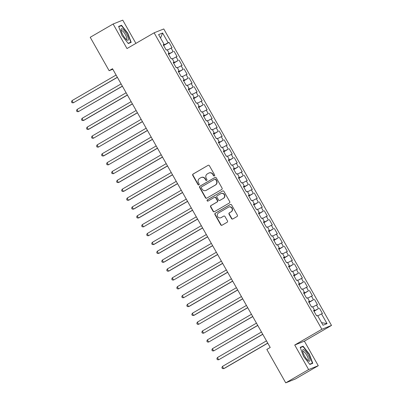 <?xml version="1.0" encoding="UTF-8"?>
<svg xmlns="http://www.w3.org/2000/svg" width="403" height="403" viewBox="0 0 403 403"><rect width="100%" height="100%" fill="white"/><g stroke="black" fill="none" stroke-linecap="round" stroke-linejoin="round"><path stroke-width="0.6" d="M214.396 175.91A0.7 0.675 -111.8 0 0 214.638 174.962L209.409 165.724A1.002 0.962 -111.8 0 0 208.084 165.336L193.108 174.025A1.002 0.962 -111.8 0 0 192.765 175.381L197.994 184.619A0.7 0.675 -111.8 0 0 198.921 184.891A0.7 0.675 -111.8 0 0 199.158 183.944L198.483 182.745A3.199 3.078 -111.8 0 1 199.571 178.418L200.82 177.693A3.199 3.078 -111.8 0 1 205.056 178.932L205.732 180.131A0.7 0.675 -111.8 0 0 206.658 180.398A0.7 0.675 -111.8 0 0 206.895 179.451L206.22 178.257A3.199 3.078 -111.8 0 1 207.308 173.93L208.558 173.204A3.199 3.078 -111.8 0 1 212.794 174.444L213.469 175.637A0.7 0.675 -111.8 0 0 214.396 175.91M231.513 218.567A1.002 0.962 -111.8 0 0 232.838 218.955L237.04 216.517A1.002 0.962 -111.8 0 0 237.382 215.167L231.574 204.9A1.002 0.962 -111.8 0 0 230.249 204.517L215.273 213.207A1.002 0.962 -111.8 0 0 214.935 214.557L220.738 224.824A1.002 0.962 -111.8 0 0 222.063 225.206L227.141 222.265A1.002 0.962 -111.8 0 0 227.478 220.909L224.995 216.517A1.002 0.962 -111.8 0 0 223.67 216.134L221.151 217.59A2.675 2.569 -111.8 0 1 217.524 216.391A2.675 2.569 -111.8 0 1 218.522 212.94L228.38 207.218A2.675 2.569 -111.8 0 1 232.007 208.416A2.675 2.569 -111.8 0 1 231.015 211.872L229.372 212.824A1.002 0.962 -111.8 0 0 229.03 214.179L231.513 218.567L231.775 218.466A1.002 0.962 -111.8 0 0 232.843 218.955M308.617 369.571L318.264 365.707L304.381 341.165L294.734 345.023L308.617 369.571L285.732 382.85L266.831 349.446L270.222 347.477L112.513 68.727L109.122 70.696L112.795 69.225M294.734 345.023L321.861 329.286L154.122 32.814L163.769 28.956L331.508 325.428L321.861 329.286M135.902 43.383L122.759 20.15L113.112 24.009L126.995 48.551L154.122 32.814M113.112 24.009L90.222 37.293L109.122 70.696M221.736 189.47A1.002 0.962 -111.8 0 0 222.078 188.115L216.27 177.854A1.002 0.962 -111.8 0 0 214.945 177.466L199.969 186.156A1.002 0.962 -111.8 0 0 199.631 187.511L205.434 197.772A1.002 0.962 -111.8 0 0 206.759 198.16L221.736 189.47M223.922 191.38L229.73 201.641A1.002 0.962 -111.8 0 1 229.388 202.991L214.411 211.686A1.002 0.962 -111.8 0 1 213.086 211.298L210.603 206.905A1.002 0.962 -111.8 0 1 210.94 205.555L217.016 202.029A1.002 0.962 -111.8 0 0 217.358 200.674L215.711 197.762A1.002 0.962 -111.8 0 0 214.386 197.374L208.059 201.047A0.7 0.675 -111.8 0 1 207.112 200.729A0.7 0.675 -111.8 0 1 207.374 199.828L222.597 190.992A1.002 0.962 -111.8 0 1 223.922 191.38M163.633 45.524L169.048 42.38L168.122 42.748L162.611 33.006L158.596 34.613L164.107 44.355L163.185 44.728L166.192 50.043L167.114 49.675L169.124 53.216L168.197 53.589L171.204 58.903L172.131 58.536L174.136 62.077L173.209 62.45L176.217 67.764L177.144 67.392L179.149 70.938L178.222 71.311L181.229 76.625L182.156 76.253L184.161 79.799L183.234 80.167L186.241 85.486L187.168 85.114L189.173 88.66L188.246 89.028L191.254 94.347L192.181 93.975L194.186 97.521L193.259 97.889L196.271 103.208L197.193 102.836L199.198 106.382L198.276 106.75L201.283 112.069L202.205 111.696L204.215 115.243L203.288 115.611L206.296 120.925L207.223 120.557L209.228 124.099L208.301 124.472L211.308 129.786L212.235 129.418L214.24 132.96L213.313 133.333L216.32 138.647L217.247 138.279L219.252 141.821L218.325 142.194L221.333 147.508L222.26 147.14L224.264 150.682L223.338 151.054L226.345 156.369L227.272 156.001L229.277 159.543L228.35 159.915L231.362 165.23L232.284 164.857L234.289 168.404L233.367 168.776L236.375 174.091L237.296 173.718L239.306 177.265L238.38 177.632L241.387 182.952L242.314 182.579L244.319 186.126L243.392 186.493L246.399 191.813L247.326 191.44L249.331 194.987L248.404 195.354L251.412 200.674L252.338 200.301L254.343 203.847L253.416 204.215L256.424 209.535L257.351 209.162L259.356 212.708L258.429 213.076L261.436 218.391L262.363 218.023L264.368 221.564L263.441 221.937L266.454 227.252L267.375 226.884L269.38 230.425L268.458 230.798L271.466 236.113L272.388 235.745L274.398 239.286L273.471 239.659L276.478 244.974L277.405 244.606L279.41 248.147L278.483 248.52L281.49 253.835L282.417 253.467L284.422 257.008L283.495 257.381L286.503 262.696L287.43 262.323L289.435 265.869L288.508 266.242L291.515 271.557L292.442 271.184L294.447 274.73L293.52 275.098L296.527 280.417L297.454 280.045L299.459 283.591L298.532 283.959L301.545 289.278L302.467 288.906L304.472 292.452L303.55 292.82L306.557 298.139L307.479 297.767L309.489 301.313L308.562 301.681L311.569 307L312.496 306.628L314.501 310.174L313.574 310.542L316.582 315.856L317.509 315.489L323.02 325.236L327.035 323.629L321.554 322.642M169.048 42.38L172.056 47.695L171.134 48.068L173.139 51.609L168.494 54.118M168.645 54.385L173.139 51.609M174.061 51.241L177.068 56.556L176.146 56.929L178.151 60.47L173.507 62.979M173.658 63.246L178.151 60.47M179.073 60.102L182.085 65.417L181.159 65.79L183.164 69.331L178.519 71.835M178.67 72.102L183.164 69.331M184.09 68.963L187.098 74.278L186.171 74.646L188.176 78.192L183.536 80.696M183.687 80.963L188.176 78.192M189.103 77.824L192.11 83.139L191.183 83.507L193.188 87.053L188.549 89.557M188.7 89.824L193.188 87.053M194.115 86.68L197.122 92L196.196 92.368L198.2 95.914L193.561 98.418M193.712 98.685L198.2 95.914M199.127 95.541L202.135 100.861L201.208 101.229L203.213 104.775L198.573 107.279M198.724 107.546L203.213 104.775M204.14 104.402L207.147 109.722L206.225 110.09L208.23 113.636L203.586 116.14M203.737 116.407L208.23 113.636M209.152 113.263L212.159 118.583L211.237 118.95L213.242 122.497L208.598 125.001M208.749 125.268L213.242 122.497M214.164 122.124L217.177 127.439L216.25 127.811L218.255 131.358L213.61 133.861M213.761 134.128L218.255 131.358M219.182 130.985L222.189 136.3L221.262 136.672L223.267 140.214L218.628 142.722M218.779 142.989L223.267 140.214M224.194 139.846L227.201 145.161L226.274 145.533L228.279 149.075L223.64 151.583M223.791 151.85L228.279 149.075M229.206 148.707L232.214 154.022L231.287 154.394L233.292 157.936L228.652 160.444M228.803 160.711L233.292 157.936M234.219 157.568L237.226 162.883L236.299 163.255L238.304 166.797L233.664 169.3M233.816 169.567L238.304 166.797M239.231 166.429L242.238 171.743L241.316 172.111L243.321 175.658L238.677 178.161M238.828 178.428L243.321 175.658M244.243 175.29L247.251 180.604L246.329 180.972L248.334 184.519L243.689 187.022M243.84 187.289L248.334 184.519M249.256 184.146L252.268 189.465L251.341 189.833L253.346 193.38L248.701 195.883M248.853 196.15L253.346 193.38M254.273 193.007L257.28 198.326L256.353 198.694L258.358 202.241L253.719 204.744M253.87 205.011L258.358 202.241M259.285 201.868L262.293 207.187L261.366 207.555L263.371 211.101L258.731 213.605M258.882 213.872L263.371 211.101M264.297 210.729L267.305 216.048L266.378 216.416L268.383 219.962L263.743 222.466M263.894 222.733L268.383 219.962M269.31 219.59L272.317 224.904L271.39 225.277L273.395 228.818L268.756 231.327M268.907 231.594L273.395 228.818M274.322 228.451L277.329 233.765L276.403 234.138L278.413 237.679L273.768 240.188M273.919 240.455L278.413 237.679M279.334 237.312L282.342 242.626L281.42 242.999L283.425 246.54L278.78 249.049M278.931 249.316L283.425 246.54M284.347 246.173L287.359 251.487L286.432 251.86L288.437 255.401L283.793 257.91M283.944 258.177L288.437 255.401M289.364 255.034L292.371 260.348L291.445 260.721L293.449 264.262L288.81 266.766M288.961 267.033L293.449 264.262M294.376 263.894L297.384 269.209L296.457 269.577L298.462 273.123L293.822 275.627M293.973 275.894L298.462 273.123M299.389 272.755L302.396 278.07L301.469 278.438L303.474 281.984L298.835 284.488M298.986 284.755L303.474 281.984M304.401 281.611L307.408 286.931L306.481 287.299L308.486 290.845L303.847 293.349M303.998 293.616L308.486 290.845M309.413 290.472L312.421 295.792L311.494 296.16L313.504 299.706L308.859 302.21M309.01 302.477L313.504 299.706M314.426 299.333L317.433 304.653L316.511 305.021L318.516 308.567L313.872 311.071M314.023 311.338L318.516 308.567M319.438 308.194L322.45 313.514L321.523 313.882L327.035 323.629M314.501 310.174L313.675 310.718M321.523 313.882L317.745 315.912M309.489 301.313L308.658 301.857M314.083 310.95L313.872 310.587M316.511 305.021L312.733 307.051M304.472 292.452L303.645 292.996M309.066 302.089L308.859 301.726M311.494 296.16L307.721 298.19M299.459 283.591L298.633 284.135M304.053 293.228L303.847 292.865M306.481 287.299L302.708 289.329M294.447 274.73L293.621 275.274M299.041 284.367L298.835 284.004M301.469 278.438L297.696 280.468M289.435 265.869L288.608 266.413M294.029 275.506L293.822 275.143M296.457 269.577L292.684 271.612M284.422 257.008L283.596 257.552M289.016 266.65L288.81 266.282M291.445 260.721L287.671 262.751M279.41 248.147L278.584 248.696M284.004 257.789L283.798 257.421M286.432 251.86L282.654 253.89M274.398 239.286L273.566 239.835M278.992 248.928L278.78 248.56M281.42 242.999L277.642 245.029M269.38 230.425L268.554 230.974M273.975 240.067L273.768 239.699M276.403 234.138L272.63 236.168M264.368 221.564L263.542 222.113M268.962 231.206L268.756 230.838M271.39 225.277L267.617 227.307M259.356 212.708L258.53 213.252M263.95 222.345L263.743 221.977M266.378 216.416L262.605 218.446M254.343 203.847L253.517 204.392M258.938 213.484L258.731 213.122M261.366 207.555L257.593 209.585M249.331 194.987L248.505 195.531M253.925 204.623L253.719 204.261M256.353 198.694L252.58 200.724M244.319 186.126L243.493 186.67M248.913 195.762L248.706 195.4M251.341 189.833L247.563 191.863M239.306 177.265L238.475 177.809M243.901 186.901L243.694 186.539M246.329 180.972L242.551 183.002M234.289 168.404L233.463 168.948M238.883 178.04L238.677 177.678M241.316 172.111L237.538 174.146M229.277 159.543L228.451 160.087M233.871 169.184L233.664 168.817M236.299 163.255L232.526 165.285M224.264 150.682L223.438 151.231M228.859 160.323L228.652 159.956M231.287 154.394L227.514 156.424M219.252 141.821L218.426 142.37M223.846 151.463L223.64 151.095M226.274 145.533L222.501 147.563M214.24 132.96L213.414 133.509M218.834 142.602L218.628 142.234M221.262 136.672L217.489 138.703M209.228 124.099L208.401 124.648M213.822 133.741L213.615 133.373M216.25 127.811L212.472 129.842M204.215 115.243L203.384 115.787M208.809 124.88L208.603 124.512M211.237 118.95L207.459 120.981M199.198 106.382L198.372 106.926M203.792 116.019L203.586 115.656M206.225 110.09L202.447 112.12M194.186 97.521L193.359 98.065M198.78 107.158L198.573 106.795M201.208 101.229L197.435 103.259M189.173 88.66L188.347 89.204M193.767 98.297L193.561 97.934M196.196 92.368L192.422 94.398M184.161 79.799L183.335 80.343M188.755 89.436L188.549 89.073M191.183 83.507L187.41 85.537M179.149 70.938L178.322 71.482M183.743 80.575L183.536 80.212M186.171 74.646L182.398 76.681M174.136 62.077L173.31 62.621M178.731 71.719L178.524 71.351M181.159 65.79L177.38 67.82M169.124 53.216L168.293 53.765M173.718 62.858L173.512 62.49M176.146 56.929L172.368 58.959M164.107 44.355L163.28 44.904M168.701 53.997L168.494 53.629M171.134 48.068L167.356 50.098M285.732 382.85L295.379 378.991L318.264 365.707M304.381 341.165L331.508 325.428M168.122 42.748L163.482 45.257M163.689 45.136L163.482 44.768M162.611 33.006L160.54 38.053M131.192 42.365L127.806 33.232L121.52 25.263L118.613 26.427L121.998 35.56L128.285 43.529L131.192 42.365M303.091 346.192L300.185 347.356L303.57 356.484L309.862 364.453L312.763 363.294L309.378 354.161L303.091 346.192L301.112 347.341M214.436 175.884A0.7 0.675 -111.8 0 1 213.731 175.532L213.056 174.338A3.199 3.078 -111.8 0 0 209.202 172.912L208.94 173.018M201.203 177.506L201.465 177.401A3.199 3.078 -111.8 0 1 205.318 178.826L205.993 180.025A0.7 0.675 -111.8 0 0 206.699 180.373M208.084 165.336L193.364 173.92A1.002 0.962 -111.8 0 0 193.027 175.275L198.256 184.514A0.7 0.675 -111.8 0 0 198.961 184.866M214.945 177.466L200.231 186.055A1.002 0.962 -111.8 0 0 199.888 187.405L205.696 197.672A1.002 0.962 -111.8 0 0 206.764 198.155M215.65 179.486A0.7 0.675 -111.8 0 0 214.723 179.214L201.576 186.846A0.7 0.675 -111.8 0 0 201.334 187.793L202.049 189.052A3.199 3.078 -111.8 0 0 206.286 190.292L215.273 185.078A3.199 3.078 -111.8 0 0 216.361 180.751L215.65 179.486L215.907 179.38A0.7 0.675 -111.8 0 0 215.066 179.073L214.804 179.174M205.903 190.478L206.16 190.372A3.199 3.078 -111.8 0 0 206.548 190.186L206.286 190.292M215.907 179.38L216.623 180.645A3.199 3.078 -111.8 0 1 215.534 184.972L206.548 190.186M214.507 197.319L214.764 197.213A1.002 0.962 -111.8 0 1 215.968 197.656L217.62 200.573A1.002 0.962 -111.8 0 1 217.277 201.923L211.202 205.449A1.002 0.962 -111.8 0 0 210.865 206.799L213.348 211.192A1.002 0.962 -111.8 0 0 214.416 211.681M222.597 190.992L207.631 199.722A0.7 0.675 -111.8 0 0 208.104 201.016M223.322 198.372A2.675 2.569 -111.8 0 0 221.01 193.561A2.675 2.569 -111.8 0 0 220.688 193.717L217.212 195.732A1.002 0.962 -111.8 0 0 216.874 197.087L218.522 199.999A1.002 0.962 -111.8 0 0 219.847 200.387L223.579 198.266A2.675 2.569 -111.8 0 0 221.272 193.455L221.01 193.561M219.726 200.447L219.988 200.341A1.002 0.962 -111.8 0 0 220.109 200.281L219.847 200.387M223.579 198.266L220.109 200.281M228.703 207.061L228.964 206.956A2.675 2.569 -111.8 0 1 231.272 211.766L229.629 212.719A1.002 0.962 -111.8 0 0 229.292 214.074L231.775 218.466M220.829 217.751L221.091 217.645A2.675 2.569 -111.8 0 0 221.413 217.489L221.151 217.59M223.67 216.134L221.413 217.489M230.506 204.417L215.534 213.101A1.002 0.962 -111.8 0 0 215.192 214.456L221 224.718A1.002 0.962 -111.8 0 0 222.068 225.206M118.729 26.739L121.454 25.646L127.55 33.368L127.806 33.232M119.54 26.412L121.52 25.263M309.126 354.308L309.378 354.161M116.089 75.049L72.026 100.619L73.275 102.836L117.394 77.356M72.026 100.619L71.492 101.848L71.996 102.735L73.275 102.836L117.344 77.265M121.102 83.91L77.038 109.48L78.288 111.696L122.406 86.217M77.038 109.48L76.505 110.709L77.008 111.591L78.288 111.696L122.356 86.126M126.119 92.771L82.051 118.341L83.305 120.557L83.955 120.296L127.419 95.078M82.051 118.341L81.517 119.565L82.021 120.452L83.305 120.557L127.368 94.987M128.401 39.141A6.624 1.808 59.9 0 0 124.572 31.026A6.624 1.808 59.9 0 0 121.061 29.847A6.624 1.808 59.9 0 0 121.071 29.953A6.624 1.808 59.9 0 0 123.167 35.404A6.624 1.808 59.9 0 0 126.859 39.927A6.624 1.808 59.9 0 0 128.401 39.141M126.114 39.318A5.012 1.37 59.9 0 0 126.477 39.277A5.012 1.37 59.9 0 0 126.738 38.461A5.012 1.37 59.9 0 0 124.507 33.237A5.012 1.37 59.9 0 0 121.444 30.608A5.012 1.37 59.9 0 0 121.232 30.905M127.55 33.368L130.829 42.214L128.109 43.302M129.187 43.166L130.829 42.214M309.972 360.07A6.624 1.808 59.9 0 0 306.144 351.955A6.624 1.808 59.9 0 0 302.638 350.771A6.624 1.808 59.9 0 0 302.643 350.877A6.624 1.808 59.9 0 0 304.744 356.328A6.624 1.808 59.9 0 0 308.431 360.856A6.624 1.808 59.9 0 0 309.972 360.07M307.685 360.242A5.012 1.37 59.9 0 0 308.048 360.206A5.012 1.37 59.9 0 0 308.31 359.39A5.012 1.37 59.9 0 0 306.079 354.166A5.012 1.37 59.9 0 0 303.016 351.532A5.012 1.37 59.9 0 0 302.804 351.834M300.3 347.663L303.026 346.575L309.121 354.297L312.401 363.143L309.68 364.231M310.758 364.095L312.401 363.143M131.131 101.632L87.063 127.202L88.317 129.418L88.967 129.156L132.431 103.934M87.063 127.202L86.534 128.426L87.033 129.313L88.317 129.418L132.38 103.848M136.143 110.493L92.075 136.063L93.33 138.279L137.448 112.795M92.075 136.063L91.546 137.287L92.045 138.174L93.33 138.279L137.398 112.709M141.156 119.353L97.088 144.924L98.342 147.14L142.461 121.656M97.088 144.924L96.559 146.148L97.058 147.035L98.342 147.14L142.41 121.57M146.168 128.214L102.1 153.785L103.354 155.996L104.009 155.739L147.473 130.517M102.1 153.785L101.571 155.009L102.075 155.896L103.354 155.996L147.422 130.431M151.18 137.075L107.117 162.646L108.367 164.857L152.485 139.378M107.117 162.646L106.583 163.87L107.087 164.756L108.367 164.857L152.435 139.292M156.193 145.936L112.13 171.507L113.379 173.718L157.497 148.239M112.13 171.507L111.596 172.731L112.099 173.617L113.379 173.718L157.447 148.148M161.21 154.797L117.142 180.363L118.396 182.579L119.046 182.317L162.51 157.099M117.142 180.363L116.608 181.592L117.112 182.478L118.396 182.579L162.459 157.009M166.222 163.658L122.154 189.224L123.409 191.44L124.059 191.178L167.522 165.96M122.154 189.224L121.625 190.453L122.124 191.339L123.409 191.44L167.472 165.87M171.235 172.514L127.167 198.085L128.421 200.301L129.071 200.039L172.539 174.821M127.167 198.085L126.638 199.314L127.136 200.195L128.421 200.301L172.489 174.731M176.247 181.375L132.179 206.946L133.433 209.162L134.083 208.9L177.552 183.682M132.179 206.946L131.65 208.175L132.149 209.056L133.433 209.162L177.501 183.592M181.259 190.236L137.191 215.806L138.446 218.023L139.1 217.761L182.564 192.543M137.191 215.806L136.662 217.031L137.166 217.917L138.446 218.023L182.514 192.453M186.272 199.097L142.209 224.667L143.458 226.884L187.576 201.399M142.209 224.667L141.675 225.892L142.178 226.778L143.458 226.884L187.526 201.314M191.284 207.958L147.221 233.528L148.47 235.745L192.589 210.26M147.221 233.528L146.687 234.753L147.191 235.639L148.47 235.745L192.538 210.175M196.301 216.819L152.233 242.389L153.488 244.606L154.137 244.344L197.601 219.121M152.233 242.389L151.699 243.614L152.203 244.5L153.488 244.606L197.551 219.036M201.314 225.68L157.246 251.25L158.5 253.462L159.15 253.205L202.613 227.982M157.246 251.25L156.717 252.474L157.215 253.361L158.5 253.462L202.563 227.897M206.326 234.541L162.258 260.111L163.512 262.323L164.162 262.066L207.631 236.843M162.258 260.111L161.729 261.335L162.228 262.222L163.512 262.323L207.58 236.757M211.338 243.402L167.27 268.972L168.525 271.184L169.174 270.927L212.643 245.704M167.27 268.972L166.741 270.196L167.24 271.083L168.525 271.184L212.593 245.613M216.351 252.263L172.282 277.828L173.537 280.045L217.655 254.565M172.282 277.828L171.754 279.057L172.257 279.944L173.537 280.045L217.605 254.474M221.363 261.124L177.3 286.689L178.549 288.906L222.668 263.426M177.3 286.689L176.766 287.918L177.27 288.805L178.549 288.906L222.617 263.335M226.375 269.98L182.312 295.55L183.561 297.767L227.68 272.287M182.312 295.55L181.778 296.779L182.282 297.661L183.561 297.767L227.63 272.196M231.393 278.841L187.324 304.411L188.579 306.628L189.229 306.366L232.692 281.148M187.324 304.411L186.791 305.64L187.294 306.522L188.579 306.628L232.642 281.057M236.405 287.702L192.337 313.272L193.591 315.489L194.241 315.227L237.705 290.009M192.337 313.272L191.808 314.496L192.307 315.383L193.591 315.489L237.654 289.918M241.417 296.563L197.349 322.133L198.603 324.35L242.722 298.865M197.349 322.133L196.82 323.357L197.319 324.244L198.603 324.35L242.671 298.779M246.429 305.424L202.361 330.994L203.616 333.21L247.734 307.726M202.361 330.994L201.832 332.218L202.331 333.105L203.616 333.21L247.684 307.64M251.442 314.285L207.374 339.855L208.628 342.071L252.746 316.587M207.374 339.855L206.845 341.079L207.349 341.966L208.628 342.071L252.696 316.501M256.454 323.146L212.391 348.716L213.64 350.927L257.759 325.448M212.391 348.716L211.857 349.94L212.361 350.827L213.64 350.927L257.708 325.362M261.466 332.007L217.403 357.577L218.653 359.788L262.771 334.309M217.403 357.577L216.869 358.801L217.373 359.688L218.653 359.788L262.721 334.223M266.484 340.867L222.416 366.438L223.67 368.649L224.32 368.387L267.783 343.17M222.416 366.438L221.882 367.662L222.385 368.549L223.67 368.649L267.733 343.079M213.056 174.338L212.794 174.444M205.993 180.025L205.732 180.131M205.318 178.826L205.056 178.932M198.256 184.514L197.994 184.619M193.027 175.275L192.765 175.381M193.364 173.92L193.108 174.025M213.731 175.532L213.469 175.637M205.696 197.672L205.434 197.772M199.888 187.405L199.631 187.511M200.231 186.055L199.969 186.156M215.534 184.972L215.273 185.078M216.623 180.645L216.361 180.751M213.348 211.192L213.086 211.298M210.865 206.799L210.603 206.905M211.202 205.449L210.94 205.555M217.277 201.923L217.016 202.029M217.62 200.573L217.358 200.674M215.968 197.656L215.711 197.762M207.631 199.722L207.374 199.828M229.292 214.074L229.03 214.179M229.629 212.719L229.372 212.824M231.272 211.766L231.015 211.872M221 224.718L220.738 224.824M215.192 214.456L214.935 214.557M215.534 213.101L215.273 213.207M230.501 204.417L230.249 204.517"/></g></svg>
